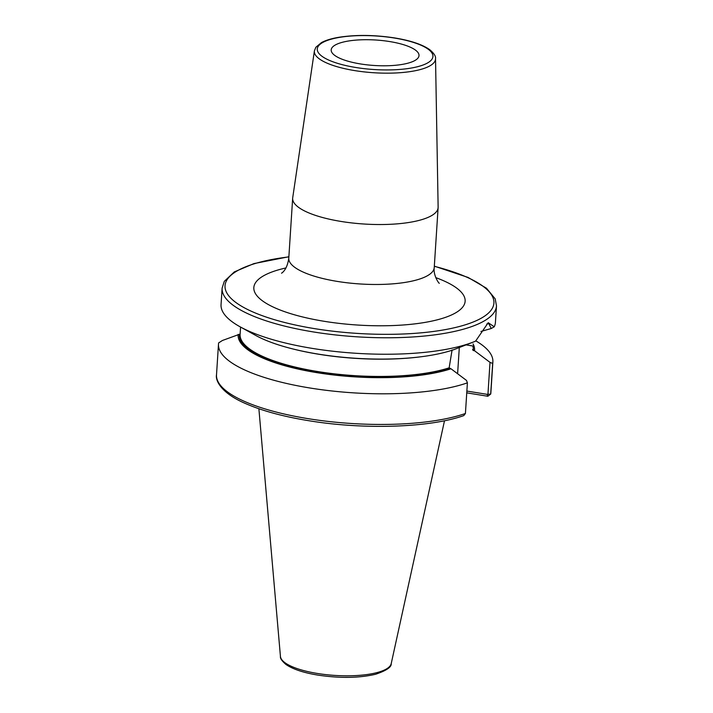 <?xml version="1.0" encoding="UTF-8"?>
<svg xmlns="http://www.w3.org/2000/svg" width="713" height="713" viewBox="0 0 713 713"><rect width="100%" height="100%" fill="white"/><g stroke="black" fill="none" stroke-linecap="round" stroke-linejoin="round"><path stroke-width="1.07" d="M472.888 346.411A117.226 33.992 -176.3 0 1 473.307 350.529L474.519 350.725L490.009 362.364L492.665 363.443L490.687 394.093L487.826 396.259L466.757 392.845M487.826 396.259L487.131 394.458M490.009 362.364L487.933 394.467L466.872 391.063M492.665 363.443A137.475 39.866 3.7 0 0 492.87 361.919L490.883 392.569A137.475 39.866 -176.3 0 1 490.687 394.093L487.077 394.325M459.306 347.552L457.612 373.737M472.666 349.762L472.692 349.423A116.54 33.787 -176.3 0 1 472.666 349.762L473.307 350.529M474.519 350.725A118.456 34.349 3.7 0 0 473.049 343.942M238.204 334.388A118.456 34.349 3.7 0 0 317.116 372.694A118.456 34.349 3.7 0 0 450.999 368.781L466.498 380.421L467.398 382.845A137.475 39.866 3.7 0 1 312.642 388.425A137.475 39.866 3.7 0 1 218.49 344.174A137.475 39.866 3.7 0 1 218.641 342.908L222.42 340.484L240.129 334.041M452.087 349.94L449.154 367.819L450.999 368.781M492.87 361.919A137.475 39.866 3.7 0 0 475.731 340.814M465.42 413.495A137.475 39.866 -176.3 0 1 310.654 419.066A137.475 39.866 -176.3 0 1 216.511 374.824C215.299 380.234 220.673 392.925 245.62 403.594C262.981 411.151 284.995 417.016 311.679 421.169C366.117 429.787 430.509 427.506 463.789 415.599L465.42 413.495L467.398 382.845M222.117 288.15L221.048 304.62A137.475 39.866 3.7 0 0 240.112 326.812A137.475 39.866 3.7 0 0 312.695 348.461A137.475 39.866 3.7 0 0 473.664 341.91A137.475 39.866 3.7 0 0 475.589 341.135L488.227 322.704L494.252 326.795A137.475 39.866 3.7 0 0 495.428 322.356L496.489 305.895A137.475 39.866 -176.3 0 1 313.756 332A137.475 39.866 3.7 0 1 222.117 288.15L224.292 281.35L234.31 271.911L253.935 263.596L288.872 256.742M473.664 341.91L454.19 349.522A118.456 34.349 -176.3 0 1 255.771 335.458L240.112 326.812M486.756 324.032L488.744 323.542L491.239 328.515L494.252 326.795M480.936 331.456L491.239 328.515M490.687 394.093L490.883 392.569M292.713 197.733A72.878 21.132 3.7 0 0 292.66 198.232A72.878 21.132 3.7 0 0 341.242 221.476A72.878 21.132 -176.3 0 0 438.112 207.635A72.878 21.132 -176.3 0 0 438.13 207.135L435.527 58.671A60.703 17.602 -176.3 0 1 354.833 70.623A60.703 17.602 -176.3 0 1 314.406 50.837L292.713 197.733M389.681 41.559A44.001 12.763 3.7 0 0 331.189 49.919A44.001 12.763 3.7 0 0 360.52 63.947A44.001 12.763 3.7 0 0 419.012 55.596A44.001 12.763 3.7 0 0 389.681 41.559M280.441 656.459C280.084 658.349 281.938 661.022 285.993 664.498C292.847 669.204 303.497 672.742 317.953 675.113C339.949 678.375 359.165 678.09 375.599 674.257C386.446 670.594 391.651 667.047 391.214 663.625A55.561 16.114 -176.3 0 1 317.463 673.473A55.561 16.114 3.7 0 1 280.441 656.459L258.881 408.745M466.097 344.896L472.906 346.001M449.787 368.585A117.226 33.992 -176.3 0 1 317.517 372.382A117.226 33.992 -176.3 0 1 239.408 334.584M449.154 367.819A116.54 33.787 -176.3 0 1 318.354 371.642A116.54 33.787 -176.3 0 1 240.103 334.379L240.575 327.071M418.629 357.061A116.54 33.787 -176.3 0 1 292.731 348.915M288.863 256.903A134.721 39.063 3.7 0 0 225.78 290.663A134.721 39.063 3.7 0 0 314.834 328.675A134.721 39.063 -176.3 0 0 479.697 319.041A134.721 39.063 -176.3 0 0 434.324 266.314M285.966 267.945A105.88 30.704 3.7 0 0 324.388 321.331A105.88 30.704 3.7 0 0 448.299 316.322A105.88 30.704 3.7 0 0 435.777 277.633M281.769 273.052L281.733 273.079C280.28 273.756 286.902 271.662 288.783 258.177A72.878 21.132 3.7 0 0 337.365 281.421A72.878 21.132 3.7 0 0 434.235 267.58C433.058 275.013 438.869 283.631 439.315 283.275M394.298 38.012A57.958 16.809 -176.3 0 1 429.672 61.576A57.958 16.809 -176.3 0 1 355.894 67.503A57.958 16.809 -176.3 0 1 320.529 43.939A57.958 16.809 -176.3 0 1 394.298 38.012M391.214 663.625L444.502 420.75M216.511 374.824L218.49 344.174M496.489 305.895L495.205 298.872L486.48 288.221L468.102 277.446L434.333 266.145M288.783 258.177L292.66 198.232M434.235 267.58L438.112 207.635M314.406 50.837L315.868 47.254L321.465 42.584C325.894 40.213 331.875 38.422 339.424 37.201C356.402 34.652 374.78 34.892 394.574 37.923C410.572 40.543 422.283 44.464 429.716 49.669C434.021 53.323 435.955 56.327 435.527 58.671"/></g></svg>
